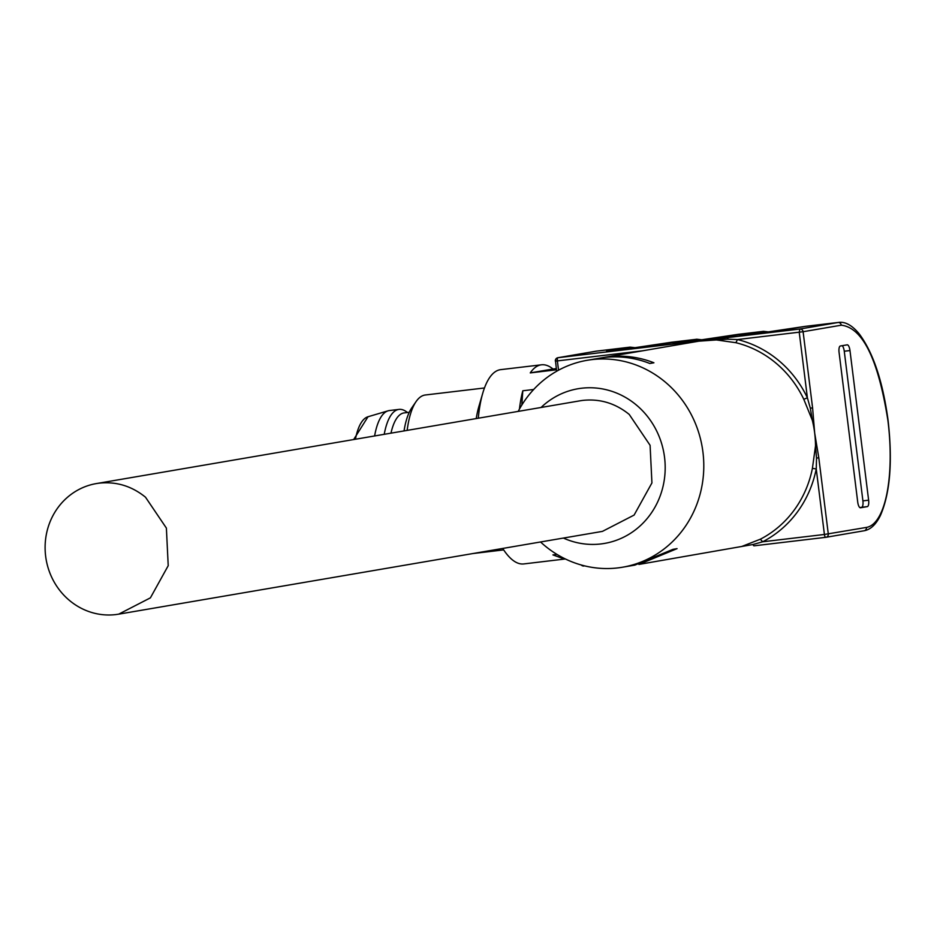 <?xml version="1.0" encoding="UTF-8"?>
<svg xmlns="http://www.w3.org/2000/svg" width="937" height="937" viewBox="0 0 937 937"><rect width="100%" height="100%" fill="white"/><g stroke="black" fill="none" stroke-linecap="round" stroke-linejoin="round"><path stroke-width="1.41" d="M826.083 537.276L863.973 530.787A3.057 2.881 -99.7 0 0 864.113 530.764L825.942 537.299A3.057 2.881 -99.7 0 1 825.813 537.323A3.057 1.031 -96.8 0 1 825.79 537.323L754.074 545.826A3.057 1.031 -96.8 0 1 753.032 544.502L638.929 564.425L677.064 548.637L672.977 549.34L634.841 565.116L622.578 567.213A104.967 98.748 -99.7 0 0 702.598 449.608A104.967 98.748 -99.7 0 0 591.891 359.609A104.967 98.748 -99.7 0 0 587.159 360.3A104.967 98.748 -99.7 0 0 518.196 411.39M642.712 350.789L557.374 360.909A3.057 1.031 83.2 0 1 558.019 357.7L728.143 337.531L727.452 339.159L737.478 339.557L803.103 331.721A3.057 2.881 -99.7 0 0 799.87 329.028L838.029 322.504L804.696 326.451L753.922 334.029L740.593 335.223L762.8 331.417L738.051 334.357L687.266 341.935L673.937 343.118L696.156 339.323L671.396 342.251L620.622 349.829L607.293 351.024L629.5 347.217L596.178 351.176L558.019 357.7A3.057 2.881 -99.7 0 0 555.536 361.073L557.374 360.909L558.534 370.197M754.074 545.826L825.79 537.323A3.057 1.031 -96.8 0 1 824.408 534.465L762.671 541.785L753.032 544.502M681.152 343.106A3.057 1.031 83.2 0 0 680.508 344.324M587.159 360.3L599.422 358.203A104.967 98.748 -99.7 0 1 604.154 357.512A104.967 98.748 -99.7 0 1 649.833 363.486L653.921 362.783A104.967 98.748 -99.7 0 0 608.242 356.81A104.967 98.748 -99.7 0 0 603.51 357.501L698.897 341.173L727.452 339.159M887.913 420.455L888.089 420.455C892.692 461.367 890.15 493.003 880.475 515.35C876.036 524.474 870.578 529.616 864.113 530.764A3.057 2.881 -99.7 0 0 866.444 527.414A101.887 34.517 -96.8 0 0 887.913 420.502L887.913 420.467C878.238 359.398 862.696 327.645 841.262 325.198L803.103 331.721L812.59 407.888L814.675 433.011L818.797 457.783L816.537 458.099L816.244 468.898L812.402 468.383L815.518 445.895A104.967 98.748 -99.7 0 0 814.675 433.011A104.967 98.748 -99.7 0 0 812.332 420.291L803.794 399.303A104.967 98.748 -99.7 0 0 735.873 342.708L715.786 339.85M840.36 345.999L847.177 344.839A6.114 2.073 -96.8 0 1 847.212 344.828A6.114 2.073 -96.8 0 1 849.976 350.555L868.622 500.194A6.114 2.073 -96.8 0 1 867.334 506.612L860.517 507.784A6.114 2.073 -96.8 0 1 860.482 507.784A6.114 2.073 -96.8 0 1 857.718 502.056L839.072 352.417A6.114 2.073 -96.8 0 1 840.36 345.999M866.444 527.414L824.408 534.465L816.244 468.898A108.024 101.618 80.3 0 1 762.671 541.785L760.34 539.208A104.967 98.748 -99.7 0 0 812.402 468.383M741.53 546.564L760.34 539.208M540.544 541.973A104.967 98.748 -99.7 0 0 617.834 567.904A104.967 98.748 -99.7 0 0 622.578 567.213M603.51 357.501A104.967 98.748 -99.7 0 0 601.472 357.875M735.873 342.708L737.478 339.557A108.024 101.618 80.3 0 1 807.389 397.803L810.329 408.192L812.332 420.291M812.59 407.888L810.329 408.192M815.518 445.895L816.537 458.099M859.85 507.596L861.618 507.292A6.114 2.073 83.2 0 0 862.907 500.873L844.26 351.223A6.114 2.073 83.2 0 0 842.129 345.694M541.059 407.478A78.474 73.812 80.3 0 1 581.549 388.234A78.474 73.812 80.3 0 1 664.556 457.397A78.474 73.812 80.3 0 1 600.945 543.94A78.474 73.812 80.3 0 1 563.406 538.061M728.143 337.531L799.87 329.028L799.226 332.237L807.389 397.803L803.794 399.303M389.909 410.488A70.31 23.823 83.2 0 0 389.487 410.535A70.31 23.823 83.2 0 0 389.078 410.593A70.31 23.823 83.2 0 0 388.141 410.804A70.31 23.823 83.2 0 0 374.613 435.963M407.536 412.491L406.178 411.554A70.31 23.823 83.2 0 0 399.01 409.399A70.31 23.823 83.2 0 0 398.6 409.457A70.31 23.823 83.2 0 0 384.229 434.311M390.975 433.163A66.234 22.441 -96.8 0 1 403.87 412.936A66.234 22.441 -96.8 0 1 404.257 412.889A66.234 22.441 -96.8 0 1 404.643 412.842M96.359 483.574A66.234 62.31 80.3 0 0 46.85 532.04A66.234 62.31 80.3 0 0 69.561 600.523A66.234 62.31 80.3 0 0 115.719 614.59L118.706 614.157L150.4 597.853L168.215 565.69L166.388 528.093L145.504 497.207C131.754 486.08 116.364 481.395 99.345 483.141A66.234 62.31 80.3 0 0 96.359 483.574L580.073 400.802A66.234 62.31 80.3 0 1 583.06 400.368C600.078 398.623 615.468 403.308 629.219 414.423L650.091 445.309L651.929 482.918L634.103 515.081L602.421 531.384L118.706 614.157M425.785 394.945A81.531 27.618 83.2 0 0 425.304 394.992A81.531 27.618 83.2 0 0 424.836 395.063A81.531 27.618 83.2 0 0 416.075 401.598L411.776 407.853A75.405 25.545 83.2 0 0 404.034 430.926M416.075 401.598A81.531 27.618 83.2 0 0 407.15 430.388M501.318 369.576A97.835 33.135 83.2 0 0 500.733 369.635A97.835 33.135 83.2 0 0 500.171 369.717A97.835 33.135 83.2 0 0 482.731 393.271L478.854 406.564A81.531 27.618 83.2 0 0 476.242 418.57M482.731 393.271A97.835 33.135 83.2 0 0 478.28 418.218M502.712 548.438A97.835 33.135 83.2 0 0 523.771 563.933L565.374 558.967M557.011 554.423L552.924 554.903L564.484 559.108M533.668 389.487L522.799 390.776A97.835 33.135 83.2 0 0 519.449 409.071M556.297 368.616L553.017 369.002A97.835 33.135 83.2 0 0 541.457 364.809A97.835 33.135 83.2 0 0 540.883 364.891A97.835 33.135 83.2 0 0 530.26 372.903L556.449 369.799M522.799 390.776L521.839 405.018M553.017 369.002L530.26 372.903M581.549 565.07A3.057 2.881 -99.7 0 0 583.927 565.995A3.057 1.031 83.2 0 0 583.962 565.995L583.95 565.995A3.057 1.031 83.2 0 1 583.306 565.55M556.625 371.251L555.536 361.073M597.408 351.024A104.944 35.547 83.2 0 0 596.799 351.082A104.944 35.547 83.2 0 0 596.178 351.176L595.909 351.223M631.655 349.021L629.5 347.217A104.944 35.547 -96.8 0 1 630.121 347.135L596.037 351.188L557.878 357.723A3.057 3.057 0 0 0 555.36 361.108M825.79 537.323A3.057 3.057 0 0 0 825.942 537.299A3.057 2.881 -99.7 0 0 828.285 533.949L818.797 457.783M804.52 326.486L804.696 326.451A104.944 35.547 -96.8 0 1 805.316 326.357A104.944 35.547 -96.8 0 1 805.937 326.299M841.262 325.198A3.057 2.881 -99.7 0 0 838.029 322.504A104.944 35.547 -96.8 0 1 838.638 322.41L805.316 326.357L782.489 330.257M782.313 330.281L754.308 333.982A2.038 0.691 83.2 0 0 754.297 333.982L753.934 334.029A2.038 0.691 -96.8 0 1 753.934 334.029A2.038 0.691 -96.8 0 1 753.945 334.029L739.82 335.516M741.577 335.376A2.038 1.921 -99.7 0 0 740.593 335.223M769.886 332.038L763.421 331.323A104.944 35.547 -96.8 0 0 762.8 331.417L764.967 333.209M737.864 334.38L738.051 334.357A104.944 35.547 -96.8 0 1 738.661 334.263A104.944 35.547 -96.8 0 1 739.281 334.204M673.176 343.422L687.278 341.923A2.038 0.691 -96.8 0 1 687.289 341.923A2.038 0.691 -96.8 0 1 687.278 341.923L687.664 341.888A2.038 0.691 83.2 0 0 687.653 341.888L763.421 331.323M674.933 343.282A2.038 1.921 -99.7 0 0 673.937 343.118M703.23 339.944L696.765 339.229A104.944 35.547 -96.8 0 0 696.156 339.323A2.038 1.921 80.3 0 1 698.182 340.588M671.22 342.286L671.396 342.251A104.944 35.547 -96.8 0 1 672.016 342.169A104.944 35.547 -96.8 0 1 672.637 342.11M606.52 351.316L620.634 349.829A2.038 0.691 -96.8 0 1 620.645 349.829A2.038 0.691 -96.8 0 1 620.634 349.829L621.008 349.782A2.038 0.691 83.2 0 0 620.997 349.782L696.765 339.229M608.277 351.188A2.038 1.921 -99.7 0 0 607.293 351.024M844.26 351.223L849.976 350.555M868.622 500.194L862.907 500.873M861.618 507.292L867.334 506.612M353.647 439.547L368.03 416.742A66.785 22.629 83.2 0 0 355.428 439.242M581.315 565.011A3.057 3.057 0 0 0 583.95 565.995M636.574 347.838L630.121 347.135M888.089 420.42C882.795 381.312 873.12 352.406 859.065 333.701C852.073 325.291 845.268 321.52 838.638 322.41M368.03 416.742L388.141 410.804M389.487 410.535L399.01 409.399M404.257 412.889L409.27 412.292M472.88 553.544L503.661 549.902M425.304 394.992L484.464 387.977M500.733 369.635L541.457 364.809"/></g></svg>
